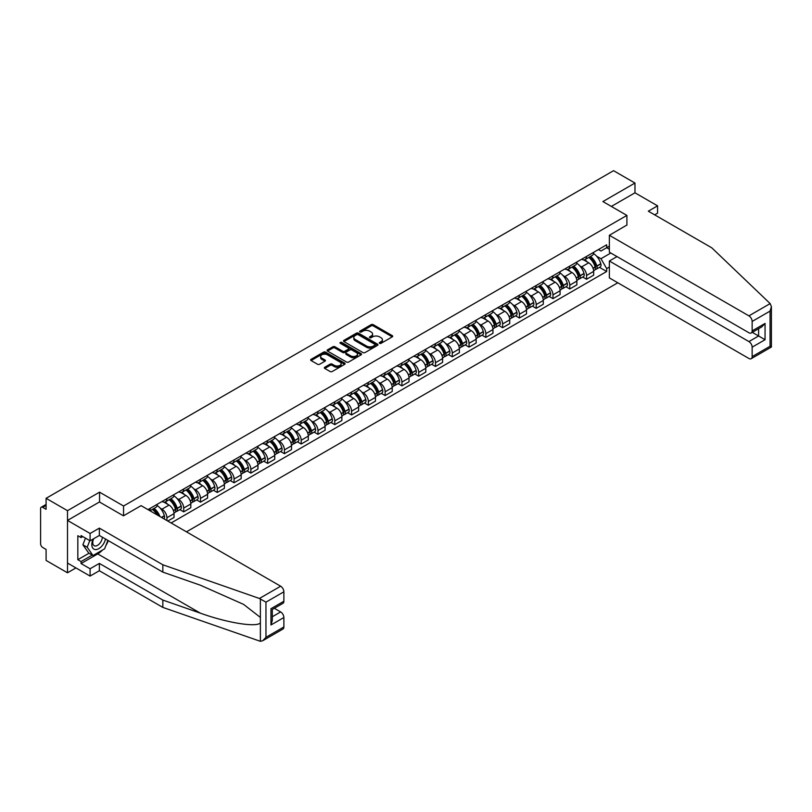 <?xml version="1.0" encoding="UTF-8"?>
<svg xmlns="http://www.w3.org/2000/svg" width="812" height="812" viewBox="0 0 812 812"><rect width="100%" height="100%" fill="white"/><g stroke="black" fill="none" stroke-linecap="round" stroke-linejoin="round"><path stroke-width="1.22" d="M379.569 343.334A1.045 0.599 0 0 0 381.041 343.334L392.267 336.858A1.492 0.863 0 0 0 392.703 336.249A1.492 0.863 0 0 0 392.267 335.64L373.256 324.658A1.492 0.863 0 0 0 371.145 324.658L359.919 331.144A1.045 0.599 0 0 0 361.401 331.996L362.852 331.154A4.781 2.761 0 0 1 369.612 331.154L371.196 332.067A4.781 2.761 0 0 1 372.596 334.016A4.781 2.761 0 0 1 371.196 335.975L369.744 336.807A1.045 0.599 0 0 0 371.226 337.66L372.678 336.828A4.781 2.761 0 0 1 379.437 336.828L381.021 337.741A4.781 2.761 0 0 1 382.422 339.69A4.781 2.761 0 0 1 381.021 341.639L379.569 342.481A1.045 0.599 0 0 0 379.569 343.334L379.569 342.481M324.78 367.227A1.492 0.863 0 0 0 324.343 367.836A1.492 0.863 0 0 0 324.78 368.445L330.108 371.52A1.492 0.863 0 0 0 332.22 371.52L344.684 364.324A1.492 0.863 0 0 0 345.12 363.715A1.492 0.863 0 0 0 344.684 363.106L325.673 352.134A1.492 0.863 0 0 0 323.562 352.134L311.097 359.33A1.492 0.863 0 0 0 310.661 359.939A1.492 0.863 0 0 0 311.097 360.548L317.543 364.263A1.492 0.863 0 0 0 319.654 364.263L324.993 361.188A1.492 0.863 0 0 0 325.429 360.579A1.492 0.863 0 0 0 324.993 359.97L321.796 358.122A3.999 2.304 0 0 1 320.628 356.488A3.999 2.304 0 0 1 323.095 354.357A3.999 2.304 0 0 1 327.439 354.864L339.964 362.081A3.999 2.304 0 0 1 341.131 363.715A3.999 2.304 0 0 1 338.665 365.847A3.999 2.304 0 0 1 334.311 365.349L332.22 364.141A1.492 0.863 0 0 0 330.108 364.141L324.78 367.227L324.78 368.445L330.108 365.39L330.108 364.141M123.556 506.008L99.561 492.163L67.497 510.677L46.091 498.314L613.557 170.682L634.974 183.045L602.91 201.559L626.905 215.413L123.556 506.008L123.556 515.762M362.954 352.56A1.492 0.863 0 0 0 365.065 352.56L377.529 345.364A1.492 0.863 0 0 0 377.966 344.755A1.492 0.863 0 0 0 377.529 344.146L358.518 333.164A1.492 0.863 0 0 0 356.407 333.164L343.943 340.36A1.492 0.863 0 0 0 343.506 340.969A1.492 0.863 0 0 0 343.943 341.578L362.954 352.56M340.725 343.557A1.045 0.599 0 0 1 341.781 343.709L361.086 354.854L348.642 362.04A1.492 0.863 0 0 1 346.531 362.04L327.52 351.068L332.859 348.003L332.859 346.765L327.52 349.84A1.492 0.863 0 0 0 327.084 350.459A1.492 0.863 0 0 0 327.52 351.068L327.52 349.84M332.859 348.003A1.492 0.863 0 0 1 334.97 348.003L334.97 346.765A1.492 0.863 0 0 0 332.859 346.765M334.97 346.765L342.674 351.22A1.492 0.863 0 0 0 344.795 351.22L348.328 349.17A1.492 0.863 0 0 0 348.764 348.561A1.492 0.863 0 0 0 348.328 347.952L340.299 343.324A1.045 0.599 0 0 1 341.781 342.471L361.107 353.626A1.492 0.863 0 0 1 361.543 354.235A1.492 0.863 0 0 1 361.107 354.844L361.107 353.626M67.497 510.677L67.497 572.795L46.091 560.432L46.091 549.44L42.752 547.511A3.045 1.756 -120 0 1 40.6 543.786L40.6 508.627A3.045 1.756 -120 0 1 41.229 507.226L46.091 504.425M186.445 531.83L617.81 282.779M67.497 572.795L75.942 567.913M46.091 498.314L46.091 509.307L42.752 507.378A3.045 1.756 -120 0 0 41.229 507.226M654.665 214.855L657.568 213.17L657.568 205.842L634.974 192.799L634.974 183.045M586.558 256.409A7.003 4.04 60 0 1 585.107 259.556L592.202 255.455A7.003 4.04 -120 0 0 593.653 252.309M579.819 265.879L581.605 266.904A7.003 4.04 60 0 1 586.558 275.481L593.653 271.381A7.003 4.04 -120 0 0 588.71 262.804L583.625 259.87M593.653 271.381L593.653 275.166L586.558 279.267L582.701 277.044M585.107 259.556A7.003 4.04 60 0 1 581.656 259.241M586.558 275.481L586.558 279.267M569.77 266.103A7.003 4.04 60 0 1 568.319 269.239L575.424 265.138A7.003 4.04 -120 0 0 576.865 262.002M565.913 286.737L569.77 288.96L576.865 284.86L576.865 281.074A7.003 4.04 -120 0 0 571.922 272.497L566.837 269.564M568.319 269.239A7.003 4.04 60 0 1 564.878 268.924M563.031 275.562L564.817 276.598A7.003 4.04 60 0 1 569.77 285.174L569.77 288.96M552.982 275.796A7.003 4.04 60 0 1 551.531 278.932L558.636 274.832A7.003 4.04 -120 0 0 560.087 271.695M549.135 296.431L552.982 298.654L560.087 294.553L560.087 290.767A7.003 4.04 -120 0 0 555.134 282.19L550.049 279.257M551.531 278.932A7.003 4.04 60 0 1 548.09 278.617M546.243 285.256L548.029 286.291A7.003 4.04 60 0 1 552.982 294.868L552.982 298.654M536.194 285.479A7.003 4.04 60 0 1 534.753 288.625L541.848 284.525A7.003 4.04 -120 0 0 543.299 281.378M532.347 306.124L536.194 308.347L543.299 304.246L543.299 300.45A7.003 4.04 -120 0 0 538.346 291.884L533.271 288.95M534.753 288.625A7.003 4.04 60 0 1 531.302 288.311M529.454 294.949L531.251 295.984A7.003 4.04 60 0 1 536.194 304.551L536.194 308.347M519.416 295.172A7.003 4.04 60 0 1 517.965 298.319L525.059 294.218A7.003 4.04 -120 0 0 526.511 291.072M515.559 315.807L519.416 318.03L526.511 313.929L526.511 310.143A7.003 4.04 -120 0 0 521.568 301.577L516.483 298.633M517.965 298.319A7.003 4.04 60 0 1 514.514 298.004M512.676 304.642L514.463 305.667A7.003 4.04 60 0 1 519.416 314.244L519.416 318.03M502.628 304.865A7.003 4.04 60 0 1 501.177 308.002L508.282 303.911A7.003 4.04 -120 0 0 509.733 300.765M498.781 325.5L502.628 327.723L509.733 323.623L509.733 319.837A7.003 4.04 -120 0 0 504.78 311.26L499.695 308.327M501.177 308.002A7.003 4.04 60 0 1 497.736 307.687M495.888 314.325L497.675 315.36A7.003 4.04 60 0 1 502.628 323.937L502.628 327.723M485.84 314.559A7.003 4.04 60 0 1 484.388 317.695L491.493 313.594A7.003 4.04 -120 0 0 492.945 310.458M481.993 335.194L485.84 337.416L492.945 333.316L492.945 329.53A7.003 4.04 -120 0 0 487.992 320.953L482.907 318.02M484.388 317.695A7.003 4.04 60 0 1 480.948 317.38M479.1 324.018L480.897 325.054A7.003 4.04 60 0 1 485.84 333.63L485.84 337.416M469.052 324.242A7.003 4.04 60 0 1 467.61 327.388L474.705 323.288A7.003 4.04 -120 0 0 476.157 320.151M465.205 344.887L469.052 347.11L476.157 343.009L476.157 339.213A7.003 4.04 -120 0 0 471.204 330.646L466.129 327.713M467.61 327.388A7.003 4.04 60 0 1 464.159 327.074M462.312 333.712L464.109 334.747A7.003 4.04 60 0 1 469.052 343.314L469.052 347.11M452.274 333.935A7.003 4.04 60 0 1 450.822 337.082L457.927 332.981A7.003 4.04 -120 0 0 459.369 329.834M448.417 354.57L452.274 356.803L459.369 352.702L459.369 348.906A7.003 4.04 -120 0 0 454.426 340.34L449.34 337.396M450.822 337.082A7.003 4.04 60 0 1 447.371 336.767M445.534 343.405L447.321 344.44A7.003 4.04 60 0 1 452.274 353.007L452.274 356.803M435.486 343.628A7.003 4.04 60 0 1 434.034 346.775L441.139 342.674A7.003 4.04 -120 0 0 442.591 339.528M431.639 364.263L435.486 366.486L442.591 362.385L442.591 358.599A7.003 4.04 -120 0 0 437.638 350.023L432.552 347.089M434.034 346.775A7.003 4.04 60 0 1 430.593 346.45M428.746 353.088L430.533 354.123A7.003 4.04 60 0 1 435.486 362.7L435.486 366.486M418.698 353.322A7.003 4.04 60 0 1 417.246 356.458L424.351 352.357A7.003 4.04 -120 0 0 425.803 349.221M414.851 373.956L418.698 376.179L425.803 372.079L425.803 368.293A7.003 4.04 -120 0 0 420.849 359.716L415.774 356.783M417.246 356.458A7.003 4.04 60 0 1 413.805 356.143M411.958 362.781L413.755 363.817A7.003 4.04 60 0 1 418.698 372.393L418.698 376.179M401.92 363.015A7.003 4.04 60 0 1 400.468 366.151L407.563 362.05A7.003 4.04 -120 0 0 409.015 358.914M398.063 383.65L401.92 385.873L409.015 381.772L409.015 377.986A7.003 4.04 -120 0 0 404.071 369.409L398.986 366.476M400.468 366.151A7.003 4.04 60 0 1 397.017 365.836M395.18 372.475L396.966 373.51A7.003 4.04 60 0 1 401.92 382.076L401.92 385.873M385.132 372.698A7.003 4.04 60 0 1 383.68 375.844L390.785 371.744A7.003 4.04 -120 0 0 392.226 368.597M381.275 393.343L385.132 395.566L392.226 391.465L392.226 387.669A7.003 4.04 -120 0 0 387.283 379.102L382.198 376.169M383.68 375.844A7.003 4.04 60 0 1 380.239 375.53M378.392 382.168L380.178 383.203A7.003 4.04 60 0 1 385.132 391.77L385.132 395.566M368.343 382.391A7.003 4.04 60 0 1 366.892 385.538L373.997 381.437A7.003 4.04 -120 0 0 375.448 378.29M364.497 403.026L368.343 405.249L375.448 401.148L375.448 397.362A7.003 4.04 -120 0 0 370.495 388.786L365.41 385.852M366.892 385.538A7.003 4.04 60 0 1 363.451 385.223M361.604 391.861L363.39 392.886A7.003 4.04 60 0 1 368.343 401.463L368.343 405.249M351.555 392.084A7.003 4.04 60 0 1 350.114 395.221L357.209 391.12A7.003 4.04 -120 0 0 358.66 387.984M347.709 412.719L351.555 414.942L358.66 410.842L358.66 407.056A7.003 4.04 -120 0 0 353.707 398.479L348.632 395.545M350.114 395.221A7.003 4.04 60 0 1 346.663 394.906M344.816 401.544L346.612 402.579A7.003 4.04 60 0 1 351.555 411.156L351.555 414.942M334.777 401.778A7.003 4.04 60 0 1 333.326 404.914L340.421 400.813A7.003 4.04 -120 0 0 341.872 397.677M330.92 422.413L334.777 424.635L341.872 420.535L341.872 416.749A7.003 4.04 -120 0 0 336.929 408.172L331.844 405.239M333.326 404.914A7.003 4.04 60 0 1 329.875 404.599M328.038 411.237L329.824 412.273A7.003 4.04 60 0 1 334.777 420.849L334.777 424.635M317.989 411.461A7.003 4.04 60 0 1 316.538 414.607L323.643 410.507A7.003 4.04 -120 0 0 325.094 407.36M314.132 432.106L317.989 434.329L325.094 430.228L325.094 426.432A7.003 4.04 -120 0 0 320.141 417.865L315.056 414.932M316.538 414.607A7.003 4.04 60 0 1 313.097 414.293M311.25 420.931L313.036 421.966A7.003 4.04 60 0 1 317.989 430.533L317.989 434.329M301.201 421.154A7.003 4.04 60 0 1 299.75 424.3L306.855 420.2A7.003 4.04 -120 0 0 308.306 417.053M297.354 441.789L301.201 444.012L308.306 439.921L308.306 436.125A7.003 4.04 -120 0 0 303.353 427.559L298.268 424.615M299.75 424.3A7.003 4.04 60 0 1 296.309 423.986M294.462 430.624L296.258 431.659A7.003 4.04 60 0 1 301.201 440.226L301.201 444.012M284.413 430.847A7.003 4.04 60 0 1 282.972 433.984L290.067 429.893A7.003 4.04 -120 0 0 291.518 426.747M280.566 451.482L284.413 453.705L291.518 449.604L291.518 445.818A7.003 4.04 -120 0 0 286.565 437.242L281.49 434.308M282.972 433.984A7.003 4.04 60 0 1 279.521 433.669M277.674 440.307L279.47 441.342A7.003 4.04 60 0 1 284.413 449.919L284.413 453.705M267.635 440.54A7.003 4.04 60 0 1 266.184 443.677L273.289 439.576A7.003 4.04 -120 0 0 274.73 436.44M263.778 461.175L267.635 463.398L274.73 459.298L274.73 455.512A7.003 4.04 -120 0 0 269.787 446.935L264.702 444.002M266.184 443.677A7.003 4.04 60 0 1 262.733 443.362M260.896 450L262.682 451.036A7.003 4.04 60 0 1 267.635 459.612L267.635 463.398M250.847 450.224A7.003 4.04 60 0 1 249.396 453.37L256.501 449.269A7.003 4.04 -120 0 0 257.952 446.133M247 470.869L250.847 473.091L257.952 468.991L257.952 465.195A7.003 4.04 -120 0 0 252.999 456.628L247.914 453.695M249.396 453.37A7.003 4.04 60 0 1 245.955 453.055M244.107 459.693L245.894 460.729A7.003 4.04 60 0 1 250.847 469.295L250.847 473.091M234.059 459.917A7.003 4.04 60 0 1 232.608 463.063L239.713 458.963A7.003 4.04 -120 0 0 241.164 455.816M230.212 480.552L234.059 482.785L241.164 478.684L241.164 474.888A7.003 4.04 -120 0 0 236.211 466.321L231.136 463.388M232.608 463.063A7.003 4.04 60 0 1 229.167 462.749M227.319 469.387L229.116 470.422A7.003 4.04 60 0 1 234.059 478.989L234.059 482.785M217.281 469.61A7.003 4.04 60 0 1 215.83 472.757L222.924 468.656A7.003 4.04 -120 0 0 224.376 465.509M213.424 490.245L217.281 492.468L224.376 488.367L224.376 484.581A7.003 4.04 -120 0 0 219.433 476.005L214.348 473.071M215.83 472.757A7.003 4.04 60 0 1 212.379 472.432M210.541 479.08L212.328 480.105A7.003 4.04 60 0 1 217.281 488.682L217.281 492.468M200.493 479.303A7.003 4.04 60 0 1 199.041 482.44L206.146 478.339A7.003 4.04 -120 0 0 207.588 475.203M196.636 499.938L200.493 502.161L207.588 498.06L207.588 494.275A7.003 4.04 -120 0 0 202.645 485.698L197.56 482.764M199.041 482.44A7.003 4.04 60 0 1 195.59 482.125M193.753 488.763L195.54 489.798A7.003 4.04 60 0 1 200.493 498.375L200.493 502.161M183.705 488.997A7.003 4.04 60 0 1 182.253 492.133L189.358 488.032A7.003 4.04 -120 0 0 190.81 484.896M179.858 509.631L183.705 511.854L190.81 507.754L190.81 503.968A7.003 4.04 -120 0 0 185.857 495.391L180.771 492.458M182.253 492.133A7.003 4.04 60 0 1 178.813 491.818M176.965 498.456L178.752 499.492A7.003 4.04 60 0 1 183.705 508.068L183.705 511.854M166.917 498.68A7.003 4.04 60 0 1 165.475 501.826L172.57 497.726A7.003 4.04 -120 0 0 174.022 494.579M167.779 521.05L174.022 517.447L174.022 513.651A7.003 4.04 -120 0 0 169.069 505.084L163.994 502.151M165.475 501.826A7.003 4.04 60 0 1 162.024 501.511M160.177 508.15L161.974 509.185A7.003 4.04 60 0 1 166.917 517.751L166.917 520.553M149.976 510.768L155.782 507.419A7.003 4.04 -120 0 0 157.234 504.272M150.139 508.373A7.003 4.04 60 0 1 149.621 510.555M609.365 249.264L606.676 247.711L600.971 251.009L598.444 249.548M596.597 256.186L600.971 258.713L610.817 253.019M609.365 267.036L606.676 268.589L600.971 258.713M171.119 522.969L606.676 271.502L606.676 268.589M609.365 246.158L606.676 247.711L606.676 244.798L147.987 509.611M626.905 215.413L626.905 225.157M99.561 492.163L99.561 502.039M599.489 267.361L606.676 271.502M379.986 343.486L381.021 342.887A4.781 2.761 0 0 0 382.422 340.938L382.422 339.69M372.596 334.016L372.596 335.265A4.781 2.761 0 0 1 371.196 337.213L370.16 337.812M392.267 335.64L392.267 336.858L373.256 325.906A1.492 0.863 0 0 0 371.145 325.906L360.335 332.138M377.529 344.146L377.529 345.364L358.518 334.412A1.492 0.863 0 0 0 356.407 334.412L343.963 341.598M374.89 345.181A1.045 0.599 0 0 0 374.89 344.329L358.204 334.696A1.045 0.599 0 0 0 356.722 334.696L355.199 335.579A4.781 2.761 0 0 0 353.799 337.528A4.781 2.761 0 0 0 355.199 339.477L366.598 346.064A4.781 2.761 0 0 0 373.358 346.064L374.89 345.181L374.89 346.419A1.045 0.599 0 0 0 375.195 345.993L375.195 344.755M353.799 337.528L353.799 338.766A4.781 2.761 0 0 0 355.199 340.725L355.199 339.477M374.89 346.419L373.358 347.303A4.781 2.761 0 0 1 366.598 347.303L355.199 340.725M334.97 348.003L342.674 352.459A1.492 0.863 0 0 0 344.795 352.459L348.328 350.419A1.492 0.863 0 0 0 348.764 349.81L348.764 348.561M350.682 355.839A3.999 2.304 0 0 0 355.037 356.336A3.999 2.304 0 0 0 357.503 354.205A3.999 2.304 0 0 0 356.326 352.57L351.921 350.023A1.492 0.863 0 0 0 349.81 350.023L346.267 352.073A1.492 0.863 0 0 0 345.831 352.682A1.492 0.863 0 0 0 346.267 353.291L350.682 355.839L350.682 357.077A3.999 2.304 0 0 0 355.037 357.574A3.999 2.304 0 0 0 357.503 355.443L357.503 354.205M345.831 352.682L345.831 353.92A1.492 0.863 0 0 0 346.267 354.529L346.267 353.291M350.682 357.077L346.267 354.529M341.131 363.715L341.131 364.964A3.999 2.304 0 0 1 338.665 367.095A3.999 2.304 0 0 1 334.311 366.588L332.22 365.39A1.492 0.863 0 0 0 330.108 365.39M320.628 356.488L320.628 357.737A3.999 2.304 0 0 0 321.796 359.361L321.796 358.122M324.973 361.198L321.796 359.361M344.664 364.334L325.673 353.372A1.492 0.863 0 0 0 323.562 353.372L311.118 360.558M589.197 257.191A9.582 5.532 60 0 1 589.248 257.221A9.582 5.532 60 0 1 595.551 265.818L595.612 266.021A1.868 1.076 60 0 1 595.318 267.483A1.868 1.076 60 0 1 595.267 267.503M588.781 257.434A11.561 6.679 60 0 1 595.135 266.975L595.186 267.168A3.847 2.223 60 0 1 594.577 270.193L593.623 270.741M595.237 269.34A3.847 2.223 -120 0 0 596.302 269.198A3.847 2.223 -120 0 0 596.911 266.174L596.85 265.981A11.561 6.679 -120 0 0 590.497 256.44M593.511 253.537A11.561 6.679 60 0 1 600.778 263.717L600.839 263.91A3.847 2.223 60 0 1 600.23 266.925L596.302 269.198M584.833 259.688A11.561 6.679 60 0 1 587.249 261.961M592.872 261.982L594.343 262.834M770.162 303.597L771.4 306.611L770.06 311.108L752.145 321.45A4.567 2.639 -120 0 0 748.918 315.858L770.162 303.597L711.799 247.833L648.311 211.181L657.568 205.842M617.008 256.592L609.365 261.007L609.365 277.907L748.918 358.478A4.567 2.639 -120 0 0 751.201 358.701A4.567 2.639 -120 0 0 752.145 356.61L752.145 347.171A4.567 2.639 -120 0 0 748.918 341.578L758.601 335.985L765.056 339.71L752.145 347.171M609.365 261.007L748.918 341.578M626.905 225.036L609.365 235.287L609.365 252.187L748.918 332.758A4.567 2.639 -120 0 0 751.201 332.981A4.567 2.639 -120 0 0 752.145 330.89L752.145 321.45M609.365 235.287L748.918 315.858M634.974 192.799L611.355 206.431M752.298 332.352L758.601 335.985L758.601 328.708M752.145 330.89L765.056 323.44L761.829 326.85L751.201 332.981M752.145 356.61L770.06 346.267L770.74 346.663M102.474 550.049A17.123 9.886 -60 0 1 97.734 553.906L81.058 563.538L90.091 568.755L99.348 563.416L162.836 600.068L162.836 607.396L260.378 641.318L262.733 640.719L265.96 637.308L283.875 626.966A4.567 2.639 60 0 1 282.931 629.056L262.733 640.719M162.836 600.068L200.351 613.151C227.005 622.845 256.876 627.656 260.378 622.824L260.378 617.414L243.61 604.392L200.351 585.198L162.836 572.115L99.348 535.463L90.091 540.802L81.058 535.585L81.058 537.574L77.83 535.707L77.83 559.691L81.058 561.549L92.253 555.083M90.091 568.755L90.091 576.084L67.497 563.041L67.497 520.421L99.46 501.978L123.454 515.833L141.095 505.643L280.647 586.213A4.567 2.639 60 0 1 283.875 591.806L283.875 601.245A4.567 2.639 60 0 1 282.931 603.336L272.304 609.467L272.304 620.48L270.964 624.976L270.964 608.696C272.71 609.7 272.71 609.7 270.964 608.696L283.875 601.245M99.348 563.416L99.348 570.745L90.091 576.084M162.836 607.396L99.348 570.745M283.875 591.806L265.96 602.149L259.414 598.474L162.836 564.776L99.348 528.125L90.091 533.474L90.091 540.802M90.091 533.474L67.497 520.421M81.058 563.538L81.058 561.549M99.348 528.125L99.348 535.463M162.836 564.776L162.836 572.115M272.304 616.744L280.647 611.933A4.567 2.639 60 0 1 283.875 617.526L283.875 626.966M280.647 611.933L274.344 608.289M108.311 540.63A17.123 9.886 -60 0 1 105.875 545.573M82.783 536.58L81.058 537.574M77.83 559.691L89.026 553.226M93.177 539.026A9.886 5.714 120 0 0 91.817 544.588A9.886 5.714 120 0 0 97.795 549.135A9.886 5.714 120 0 0 105.509 539.016M93.705 538.721A6.77 3.908 120 0 0 92.751 542.578A6.77 3.908 120 0 0 94.151 545.684A6.77 3.908 120 0 0 99.318 543.918A6.77 3.908 120 0 0 102.322 537.179M107.884 540.386L104.616 548.821L93.004 555.52L88.701 553.043L82.885 544.771L85.473 538.133M93.004 555.52L87.199 547.258L89.777 540.619M82.885 544.771L87.199 547.258M572.409 266.884A9.582 5.532 60 0 1 572.46 266.904A9.582 5.532 60 0 1 578.763 275.512L578.824 275.715A1.868 1.076 60 0 1 578.53 277.176A1.868 1.076 60 0 1 578.489 277.197M571.993 267.128A11.561 6.679 60 0 1 578.347 276.669L578.408 276.862A3.847 2.223 60 0 1 577.799 279.876L576.845 280.434M578.448 279.034A3.847 2.223 -120 0 0 579.514 278.881A3.847 2.223 -120 0 0 580.123 275.867L580.072 275.674A11.561 6.679 -120 0 0 573.708 266.133M576.723 263.23A11.561 6.679 60 0 1 583.99 273.4L584.051 273.603A3.847 2.223 60 0 1 583.442 276.618L579.514 278.881M568.045 269.381A11.561 6.679 60 0 1 570.46 271.655M576.084 271.675L577.555 272.527M555.621 276.567A9.582 5.532 60 0 1 555.672 276.598A9.582 5.532 60 0 1 561.985 285.205L562.036 285.398A1.868 1.076 60 0 1 561.742 286.859A1.868 1.076 60 0 1 561.701 286.89M555.205 276.811A11.561 6.679 60 0 1 561.559 286.352L561.62 286.555A3.847 2.223 60 0 1 561.011 289.569L560.057 290.128M561.671 288.717A3.847 2.223 -120 0 0 562.736 288.575A3.847 2.223 -120 0 0 563.335 285.56L563.284 285.357A11.561 6.679 -120 0 0 556.93 275.816M559.935 272.923A11.561 6.679 60 0 1 567.212 283.094L567.263 283.297A3.847 2.223 60 0 1 566.664 286.311L562.736 288.575M551.257 279.064A11.561 6.679 60 0 1 553.672 281.348M559.295 281.368L560.777 282.211M538.843 286.26A9.582 5.532 60 0 1 538.884 286.291A9.582 5.532 60 0 1 545.197 294.888L545.248 295.091A1.868 1.076 60 0 1 544.953 296.553A1.868 1.076 60 0 1 544.913 296.573M538.417 286.504A11.561 6.679 60 0 1 544.771 296.045L544.832 296.248A3.847 2.223 60 0 1 544.223 299.263L543.269 299.811M544.882 298.41A3.847 2.223 -120 0 0 545.948 298.268A3.847 2.223 -120 0 0 546.557 295.253L546.496 295.05A11.561 6.679 -120 0 0 540.142 285.509M543.157 282.606A11.561 6.679 60 0 1 550.424 292.787L550.485 292.98A3.847 2.223 60 0 1 549.876 296.004L545.948 298.268M534.479 288.757A11.561 6.679 60 0 1 536.894 291.041M542.517 291.051L543.989 291.904M522.055 295.954A9.582 5.532 60 0 1 522.106 295.984A9.582 5.532 60 0 1 528.409 304.581L528.47 304.784A1.868 1.076 60 0 1 528.176 306.246A1.868 1.076 60 0 1 528.135 306.266M521.639 296.197A11.561 6.679 60 0 1 527.993 305.738L528.044 305.941A3.847 2.223 60 0 1 527.445 308.956L526.481 309.504M528.094 308.103A3.847 2.223 -120 0 0 529.16 307.961A3.847 2.223 -120 0 0 529.769 304.947L529.708 304.744A11.561 6.679 -120 0 0 523.354 295.203M526.369 292.3A11.561 6.679 60 0 1 533.636 302.48L533.697 302.673A3.847 2.223 60 0 1 533.088 305.688L529.16 307.961M517.691 298.451A11.561 6.679 60 0 1 520.106 300.734M525.729 300.744L527.201 301.597M505.267 305.647A9.582 5.532 60 0 1 505.318 305.667A9.582 5.532 60 0 1 511.621 314.274L511.682 314.477A1.868 1.076 60 0 1 511.387 315.939A1.868 1.076 60 0 1 511.347 315.959M504.851 305.891A11.561 6.679 60 0 1 511.205 315.432L511.266 315.624A3.847 2.223 60 0 1 510.657 318.639L509.703 319.197M511.316 317.796A3.847 2.223 -120 0 0 512.372 317.654A3.847 2.223 -120 0 0 512.981 314.63L512.93 314.437A11.561 6.679 -120 0 0 506.566 304.896M509.581 301.993A11.561 6.679 60 0 1 516.858 312.163L516.909 312.366A3.847 2.223 60 0 1 516.3 315.381L512.372 317.654M500.902 308.144A11.561 6.679 60 0 1 503.318 310.417M508.941 310.438L510.413 311.29M488.479 315.34A9.582 5.532 60 0 1 488.53 315.36A9.582 5.532 60 0 1 494.843 323.968L494.894 324.161A1.868 1.076 60 0 1 494.599 325.632A1.868 1.076 60 0 1 494.559 325.653M488.063 315.574A11.561 6.679 60 0 1 494.417 325.115L494.478 325.318A3.847 2.223 60 0 1 493.869 328.332L492.914 328.89M494.528 327.49A3.847 2.223 -120 0 0 495.594 327.337A3.847 2.223 -120 0 0 496.193 324.323L496.142 324.13A11.561 6.679 -120 0 0 489.788 314.579M492.803 311.686A11.561 6.679 60 0 1 500.07 321.856L500.121 322.059A3.847 2.223 60 0 1 499.522 325.074L495.594 327.337M484.125 317.827A11.561 6.679 60 0 1 486.53 320.111M492.153 320.131L493.635 320.984M471.701 325.023A9.582 5.532 60 0 1 471.742 325.054A9.582 5.532 60 0 1 478.055 333.661L478.116 333.854A1.868 1.076 60 0 1 477.821 335.315A1.868 1.076 60 0 1 477.771 335.346M471.275 325.267A11.561 6.679 60 0 1 477.639 334.808L477.689 335.011A3.847 2.223 60 0 1 477.08 338.025L476.126 338.574M477.74 337.173A3.847 2.223 -120 0 0 478.806 337.031A3.847 2.223 -120 0 0 479.415 334.016L479.354 333.813A11.561 6.679 -120 0 0 473 324.272M476.015 321.379A11.561 6.679 60 0 1 483.282 331.55L483.343 331.753A3.847 2.223 60 0 1 482.734 334.767L478.806 337.031M467.336 327.52A11.561 6.679 60 0 1 469.752 329.804M475.375 329.814L476.847 330.667M454.913 334.717A9.582 5.532 60 0 1 454.964 334.747A9.582 5.532 60 0 1 461.267 343.344L461.328 343.547A1.868 1.076 60 0 1 461.033 345.009A1.868 1.076 60 0 1 460.993 345.029M454.497 334.96A11.561 6.679 60 0 1 460.851 344.501L460.901 344.704A3.847 2.223 60 0 1 460.302 347.719L459.338 348.267M460.952 346.866A3.847 2.223 -120 0 0 462.018 346.724A3.847 2.223 -120 0 0 462.627 343.709L462.566 343.506A11.561 6.679 -120 0 0 456.212 333.965M459.227 331.063A11.561 6.679 60 0 1 466.494 341.243L466.555 341.436A3.847 2.223 60 0 1 465.946 344.45L462.018 346.724M450.548 337.213A11.561 6.679 60 0 1 452.964 339.497M458.587 339.507L460.059 340.36M438.125 344.41A9.582 5.532 60 0 1 438.175 344.44A9.582 5.532 60 0 1 444.479 353.037L444.54 353.24A1.868 1.076 60 0 1 444.245 354.702A1.868 1.076 60 0 1 444.205 354.722M437.709 344.653A11.561 6.679 60 0 1 444.062 354.194L444.123 354.387A3.847 2.223 60 0 1 443.514 357.412L442.56 357.96M444.174 356.559A3.847 2.223 -120 0 0 445.23 356.417A3.847 2.223 -120 0 0 445.839 353.393L445.788 353.2A11.561 6.679 -120 0 0 439.434 343.659M442.438 340.756A11.561 6.679 60 0 1 449.716 350.926L449.767 351.129A3.847 2.223 60 0 1 449.158 354.144L445.23 356.417M433.76 346.907A11.561 6.679 60 0 1 436.176 349.18M441.799 349.201L443.281 350.053M421.347 354.103A9.582 5.532 60 0 1 421.387 354.123A9.582 5.532 60 0 1 427.701 362.731L427.751 362.923A1.868 1.076 60 0 1 427.457 364.395A1.868 1.076 60 0 1 427.416 364.415M420.92 354.337A11.561 6.679 60 0 1 427.274 363.888L427.335 364.08A3.847 2.223 60 0 1 426.726 367.095L425.772 367.653M427.386 366.253A3.847 2.223 -120 0 0 428.452 366.1A3.847 2.223 -120 0 0 429.061 363.086L429 362.893A11.561 6.679 -120 0 0 422.646 353.352M425.661 350.449A11.561 6.679 60 0 1 432.928 360.619L432.979 360.822A3.847 2.223 60 0 1 432.38 363.837L428.452 366.1M416.982 356.6A11.561 6.679 60 0 1 419.398 358.874M425.021 358.894L426.493 359.746M404.559 363.786A9.582 5.532 60 0 1 404.609 363.817A9.582 5.532 60 0 1 410.913 372.424L410.973 372.617A1.868 1.076 60 0 1 410.679 374.078A1.868 1.076 60 0 1 410.628 374.109M404.143 364.03A11.561 6.679 60 0 1 410.496 373.571L410.547 373.774A3.847 2.223 60 0 1 409.938 376.788L408.984 377.336M410.598 375.936A3.847 2.223 -120 0 0 411.664 375.794A3.847 2.223 -120 0 0 412.273 372.779L412.212 372.576A11.561 6.679 -120 0 0 405.858 363.035M408.872 360.142A11.561 6.679 60 0 1 416.14 370.313L416.201 370.516A3.847 2.223 60 0 1 415.592 373.53L411.664 375.794M400.194 366.283A11.561 6.679 60 0 1 402.61 368.567M408.233 368.587L409.705 369.43M387.771 373.479A9.582 5.532 60 0 1 387.821 373.51A9.582 5.532 60 0 1 394.124 382.107L394.185 382.31A1.868 1.076 60 0 1 393.891 383.772A1.868 1.076 60 0 1 393.85 383.792M387.354 373.723A11.561 6.679 60 0 1 393.708 383.264L393.759 383.467A3.847 2.223 60 0 1 393.16 386.482L392.206 387.03M393.81 385.629A3.847 2.223 -120 0 0 394.876 385.487A3.847 2.223 -120 0 0 395.485 382.472L395.434 382.269A11.561 6.679 -120 0 0 389.07 372.728M392.084 369.825A11.561 6.679 60 0 1 399.352 380.006L399.413 380.199A3.847 2.223 60 0 1 398.804 383.223L394.876 385.487M383.406 375.976A11.561 6.679 60 0 1 385.822 378.26M391.445 378.27L392.917 379.123M370.982 383.173A9.582 5.532 60 0 1 371.033 383.203A9.582 5.532 60 0 1 377.347 391.8L377.397 392.003A1.868 1.076 60 0 1 377.103 393.465A1.868 1.076 60 0 1 377.062 393.485M370.566 383.416A11.561 6.679 60 0 1 376.92 392.957L376.981 393.15A3.847 2.223 60 0 1 376.372 396.175L375.418 396.723M377.032 395.322A3.847 2.223 -120 0 0 378.098 395.18A3.847 2.223 -120 0 0 378.697 392.166L378.646 391.963A11.561 6.679 -120 0 0 372.292 382.422M375.296 379.519A11.561 6.679 60 0 1 382.574 389.699L382.625 389.892A3.847 2.223 60 0 1 382.026 392.906L378.098 395.18M366.618 385.67A11.561 6.679 60 0 1 369.034 387.943M374.657 387.963L376.139 388.816M354.205 392.866A9.582 5.532 60 0 1 354.245 392.886A9.582 5.532 60 0 1 360.558 401.493L360.609 401.696A1.868 1.076 60 0 1 360.315 403.158A1.868 1.076 60 0 1 360.274 403.178M353.778 393.109A11.561 6.679 60 0 1 360.132 402.65L360.193 402.843A3.847 2.223 60 0 1 359.584 405.858L358.63 406.416M360.244 405.015A3.847 2.223 -120 0 0 361.31 404.873A3.847 2.223 -120 0 0 361.919 401.849L361.858 401.656A11.561 6.679 -120 0 0 355.504 392.115M358.518 389.212A11.561 6.679 60 0 1 365.786 399.382L365.847 399.585A3.847 2.223 60 0 1 365.238 402.6L361.31 404.873M349.84 395.363A11.561 6.679 60 0 1 352.256 397.636M357.879 397.657L359.351 398.509M337.416 402.549A9.582 5.532 60 0 1 337.467 402.579A9.582 5.532 60 0 1 343.77 411.187L343.831 411.379A1.868 1.076 60 0 1 343.537 412.851A1.868 1.076 60 0 1 343.496 412.872M337 402.793A11.561 6.679 60 0 1 343.354 412.334L343.405 412.537A3.847 2.223 60 0 1 342.806 415.551L341.842 416.109M343.456 414.699A3.847 2.223 -120 0 0 344.521 414.556A3.847 2.223 -120 0 0 345.13 411.542L345.07 411.339A11.561 6.679 -120 0 0 338.716 401.798M341.73 398.905A11.561 6.679 60 0 1 348.998 409.075L349.058 409.278A3.847 2.223 60 0 1 348.45 412.293L344.521 414.556M333.052 405.046A11.561 6.679 60 0 1 335.468 407.33M341.091 407.35L342.562 408.192M320.628 412.242A9.582 5.532 60 0 1 320.679 412.273A9.582 5.532 60 0 1 326.982 420.87L327.043 421.073A1.868 1.076 60 0 1 326.749 422.534A1.868 1.076 60 0 1 326.708 422.555M320.212 412.486A11.561 6.679 60 0 1 326.566 422.027L326.627 422.23A3.847 2.223 60 0 1 326.018 425.244L325.064 425.792M326.678 424.392A3.847 2.223 -120 0 0 327.733 424.25A3.847 2.223 -120 0 0 328.342 421.235L328.292 421.032A11.561 6.679 -120 0 0 321.928 411.491M324.942 408.598A11.561 6.679 60 0 1 332.22 418.769L332.27 418.962A3.847 2.223 60 0 1 331.661 421.986L327.733 424.25M316.264 414.739A11.561 6.679 60 0 1 318.68 417.023M324.303 417.033L325.774 417.886M303.84 421.935A9.582 5.532 60 0 1 303.891 421.966A9.582 5.532 60 0 1 310.204 430.563L310.255 430.766A1.868 1.076 60 0 1 309.961 432.228A1.868 1.076 60 0 1 309.92 432.248M303.424 422.179A11.561 6.679 60 0 1 309.778 431.72L309.839 431.923A3.847 2.223 60 0 1 309.23 434.938L308.276 435.486M309.89 434.085A3.847 2.223 -120 0 0 310.955 433.943A3.847 2.223 -120 0 0 311.554 430.928L311.503 430.725A11.561 6.679 -120 0 0 305.15 421.184M308.164 418.281A11.561 6.679 60 0 1 315.432 428.462L315.482 428.655A3.847 2.223 60 0 1 314.883 431.669L310.955 433.943M299.486 424.432A11.561 6.679 60 0 1 301.891 426.716M307.515 426.726L308.996 427.579M287.062 431.629A9.582 5.532 60 0 1 287.103 431.659A9.582 5.532 60 0 1 293.416 440.256L293.477 440.459A1.868 1.076 60 0 1 293.173 441.921A1.868 1.076 60 0 1 293.132 441.941M286.636 431.872A11.561 6.679 60 0 1 293 441.413L293.051 441.606A3.847 2.223 60 0 1 292.442 444.631L291.488 445.179M293.102 443.778A3.847 2.223 -120 0 0 294.167 443.636A3.847 2.223 -120 0 0 294.776 440.611L294.715 440.419A11.561 6.679 -120 0 0 288.361 430.878M291.376 427.975A11.561 6.679 60 0 1 298.643 438.145L298.704 438.348A3.847 2.223 60 0 1 298.095 441.363L294.167 443.636M282.698 434.126A11.561 6.679 60 0 1 285.113 436.399M290.737 436.42L292.208 437.272M270.274 441.322A9.582 5.532 60 0 1 270.325 441.342A9.582 5.532 60 0 1 276.628 449.949L276.689 450.142A1.868 1.076 60 0 1 276.395 451.614A1.868 1.076 60 0 1 276.354 451.634M269.858 441.555A11.561 6.679 60 0 1 276.212 451.096L276.263 451.299A3.847 2.223 60 0 1 275.664 454.314L274.7 454.872M276.313 453.472A3.847 2.223 -120 0 0 277.379 453.319A3.847 2.223 -120 0 0 277.988 450.305L277.927 450.112A11.561 6.679 -120 0 0 271.573 440.561M274.588 437.668A11.561 6.679 60 0 1 281.855 447.838L281.916 448.041A3.847 2.223 60 0 1 281.307 451.056L277.379 453.319M265.91 443.819A11.561 6.679 60 0 1 268.325 446.092M273.948 446.113L275.42 446.965M253.486 451.005A9.582 5.532 60 0 1 253.537 451.036A9.582 5.532 60 0 1 259.84 459.643L259.901 459.836A1.868 1.076 60 0 1 259.607 461.297A1.868 1.076 60 0 1 259.566 461.328M253.07 451.249A11.561 6.679 60 0 1 259.424 460.79L259.485 460.993A3.847 2.223 60 0 1 258.876 464.007L257.922 464.555M259.535 463.155A3.847 2.223 -120 0 0 260.591 463.013A3.847 2.223 -120 0 0 261.2 459.998L261.149 459.795A11.561 6.679 -120 0 0 254.795 450.254M257.8 447.361A11.561 6.679 60 0 1 265.077 457.532L265.128 457.735A3.847 2.223 60 0 1 264.519 460.749L260.591 463.013M249.122 453.502A11.561 6.679 60 0 1 251.537 455.786M257.16 455.796L258.642 456.648M236.708 460.698A9.582 5.532 60 0 1 236.749 460.729A9.582 5.532 60 0 1 243.062 469.326L243.113 469.529A1.868 1.076 60 0 1 242.818 470.99A1.868 1.076 60 0 1 242.778 471.011M236.282 460.942A11.561 6.679 60 0 1 242.636 470.483L242.697 470.686A3.847 2.223 60 0 1 242.088 473.7L241.134 474.249M242.747 472.848A3.847 2.223 -120 0 0 243.813 472.706A3.847 2.223 -120 0 0 244.422 469.691L244.361 469.488A11.561 6.679 -120 0 0 238.007 459.947M241.022 457.044A11.561 6.679 60 0 1 248.289 467.225L248.34 467.418A3.847 2.223 60 0 1 247.741 470.442L243.813 472.706M232.344 463.195A11.561 6.679 60 0 1 234.759 465.479M240.382 465.489L241.854 466.342M219.92 470.392A9.582 5.532 60 0 1 219.971 470.422A9.582 5.532 60 0 1 226.274 479.019L226.335 479.222A1.868 1.076 60 0 1 226.04 480.684A1.868 1.076 60 0 1 225.99 480.704M219.494 470.635A11.561 6.679 60 0 1 225.858 480.176L225.909 480.369A3.847 2.223 60 0 1 225.3 483.394L224.345 483.942M225.959 482.541A3.847 2.223 -120 0 0 227.025 482.399A3.847 2.223 -120 0 0 227.634 479.374L227.573 479.181A11.561 6.679 -120 0 0 221.219 469.64M224.234 466.738A11.561 6.679 60 0 1 231.501 476.908L231.562 477.111A3.847 2.223 60 0 1 230.953 480.125L227.025 482.399M215.556 472.888A11.561 6.679 60 0 1 217.971 475.162M223.594 475.182L225.066 476.035M203.132 480.085A9.582 5.532 60 0 1 203.183 480.105A9.582 5.532 60 0 1 209.486 488.712L209.547 488.905A1.868 1.076 60 0 1 209.252 490.377A1.868 1.076 60 0 1 209.212 490.397M202.716 480.318A11.561 6.679 60 0 1 209.07 489.869L209.12 490.062A3.847 2.223 60 0 1 208.522 493.077L207.567 493.635M209.171 492.234A3.847 2.223 -120 0 0 210.237 492.082A3.847 2.223 -120 0 0 210.846 489.068L210.795 488.875A11.561 6.679 -120 0 0 204.431 479.334M207.446 476.431A11.561 6.679 60 0 1 214.713 486.601L214.774 486.804A3.847 2.223 60 0 1 214.165 489.819L210.237 492.082M198.767 482.582A11.561 6.679 60 0 1 201.183 484.855M206.806 484.876L208.278 485.728M186.344 489.768A9.582 5.532 60 0 1 186.395 489.798A9.582 5.532 60 0 1 192.708 498.406L192.759 498.598A1.868 1.076 60 0 1 192.464 500.06A1.868 1.076 60 0 1 192.424 500.09M185.928 490.012A11.561 6.679 60 0 1 192.282 499.553L192.342 499.756A3.847 2.223 60 0 1 191.733 502.77L190.779 503.318M192.393 501.917A3.847 2.223 -120 0 0 193.459 501.775A3.847 2.223 -120 0 0 194.058 498.761L194.007 498.558A11.561 6.679 -120 0 0 187.653 489.017M190.658 486.124A11.561 6.679 60 0 1 197.935 496.294L197.986 496.497A3.847 2.223 60 0 1 197.387 499.512L193.459 501.775M181.979 492.265A11.561 6.679 60 0 1 184.395 494.549M190.018 494.569L191.5 495.411M169.566 499.461A9.582 5.532 60 0 1 169.606 499.492A9.582 5.532 60 0 1 175.92 508.089L175.971 508.292A1.868 1.076 60 0 1 175.676 509.753A1.868 1.076 60 0 1 175.636 509.774M169.14 499.705A11.561 6.679 60 0 1 175.493 509.246L175.554 509.449A3.847 2.223 60 0 1 174.945 512.463L173.991 513.011M175.605 511.611A3.847 2.223 -120 0 0 176.671 511.469A3.847 2.223 -120 0 0 177.28 508.454L177.219 508.251A11.561 6.679 -120 0 0 170.865 498.71M173.88 495.807A11.561 6.679 60 0 1 181.147 505.988L181.208 506.18A3.847 2.223 60 0 1 180.599 509.205L176.671 511.469M165.201 501.958A11.561 6.679 60 0 1 167.617 504.242M173.24 504.252L174.712 505.105M152.778 509.154A9.582 5.532 60 0 1 152.829 509.185A9.582 5.532 60 0 1 158.31 515.579M157.092 505.5A11.561 6.679 60 0 1 164.359 515.681L164.42 515.874A3.847 2.223 60 0 1 163.922 518.817M159.964 516.533A11.561 6.679 -120 0 0 154.077 508.403M152.362 509.398A11.561 6.679 60 0 1 156.96 514.798M156.452 513.945L157.924 514.798M166.917 517.751L174.022 513.651M183.705 508.068L190.81 503.968M200.493 498.375L207.588 494.275M217.281 488.682L224.376 484.581M234.059 478.989L241.164 474.888M250.847 469.295L257.952 465.195M267.635 459.612L274.73 455.512M284.413 449.919L291.518 445.818M301.201 440.226L308.306 436.125M317.989 430.533L325.094 426.432M334.777 420.849L341.872 416.749M351.555 411.156L358.66 407.056M368.343 401.463L375.448 397.362M385.132 391.77L392.226 387.669M401.92 382.076L409.015 377.986M418.698 372.393L425.803 368.293M435.486 362.7L442.591 358.599M452.274 353.007L459.369 348.906M469.052 343.314L476.157 339.213M485.84 333.63L492.945 329.53M502.628 323.937L509.733 319.837M519.416 314.244L526.511 310.143M536.194 304.551L543.299 300.45M552.982 294.868L560.087 290.767M569.77 285.174L576.865 281.074M161.974 509.185L169.069 505.084M178.752 499.492L185.857 495.391M195.54 489.798L202.645 485.698M212.328 480.105L219.433 476.005M229.116 470.422L236.211 466.321M245.894 460.729L252.999 456.628M262.682 451.036L269.787 446.935M279.47 441.342L286.565 437.242M296.258 431.659L303.353 427.559M313.036 421.966L320.141 417.865M329.824 412.273L336.929 408.172M346.612 402.579L353.707 398.479M363.39 392.886L370.495 388.786M380.178 383.203L387.283 379.102M396.966 373.51L404.071 369.409M413.755 363.817L420.849 359.716M430.533 354.123L437.638 350.023M447.321 344.44L454.426 340.34M464.109 334.747L471.204 330.646M480.897 325.054L487.992 320.953M497.675 315.36L504.78 311.26M514.463 305.667L521.568 301.577M531.251 295.984L538.346 291.884M548.029 286.291L555.134 282.19M564.817 276.598L571.922 272.497M581.605 266.904L588.71 262.804M46.091 505.45L42.752 507.378M381.021 342.887L381.021 341.639M369.744 337.66L369.744 336.807M371.196 337.213L371.196 335.975M359.919 331.996L359.919 331.144M371.145 325.906L371.145 324.658M373.256 325.906L373.256 324.658M343.943 341.578L343.943 340.36M356.407 334.412L356.407 333.164M358.518 334.412L358.518 333.164M366.598 347.303L366.598 346.064M373.358 347.303L373.358 346.064M342.674 352.459L342.674 351.22M344.795 352.459L344.795 351.22M348.328 350.419L348.328 349.17M341.781 343.709L341.781 342.471M332.22 365.39L332.22 364.141M334.311 366.588L334.311 365.349M324.993 361.188L324.993 359.97M311.097 360.548L311.097 359.33M323.562 353.372L323.562 352.134M325.673 353.372L325.673 352.134M344.684 364.324L344.684 363.106M593.085 268.386L595.186 267.168M596.911 266.174L600.839 263.91M596.85 265.981L600.778 263.717M595.125 266.955L595.703 266.63M593.014 268.193L595.135 266.975M770.06 346.267L770.06 311.108M765.056 323.44L765.056 339.71M260.378 641.318L260.378 622.824M260.378 617.414L260.378 598.921M265.96 602.149L265.96 637.308M283.875 617.526L270.964 624.976M259.414 598.474L280.647 586.213M97.734 553.906L200.351 613.151M576.297 278.08L578.408 276.862M580.123 275.867L584.051 273.603M580.072 275.674L583.99 273.4M578.347 276.648L578.915 276.324M576.226 277.887L578.347 276.669M559.519 287.773L561.62 286.555M563.335 285.56L567.263 283.297M563.284 285.357L567.212 283.094M559.448 287.58L562.127 286.007M542.731 297.456L544.832 296.248M546.557 295.253L550.485 292.98M546.496 295.05L550.424 292.787M542.66 297.273L545.339 295.7M525.943 307.149L528.044 305.941M529.769 304.947L533.697 302.673M529.708 304.744L533.636 302.48M525.871 306.956L528.561 305.393M509.154 316.842L511.266 315.624M512.981 314.63L516.909 312.366M512.93 314.437L516.858 312.163M509.083 316.65L511.773 315.086M492.376 326.536L494.478 325.318M496.193 324.323L500.121 322.059M496.142 324.13L500.07 321.856M492.305 326.343L494.985 324.77M475.588 336.219L477.689 335.011M479.415 334.016L483.343 331.753M479.354 333.813L483.282 331.55M477.629 334.798L478.207 334.463M475.517 336.036L477.639 334.808M458.8 345.912L460.901 344.704M462.627 343.709L466.555 341.436M462.566 343.506L466.494 341.243M458.729 345.719L461.419 344.156M442.012 355.605L444.123 354.387M445.839 353.393L449.767 351.129M445.788 353.2L449.716 350.926M441.941 355.412L444.631 353.849M425.234 365.298L427.335 364.08M429.061 363.086L432.979 360.822M429 362.893L432.928 360.619M425.163 365.106L427.843 363.543M408.446 374.992L410.547 373.774M412.273 372.779L416.201 370.516M412.212 372.576L416.14 370.313M410.486 373.561L411.065 373.226M408.375 374.799L410.496 373.571M391.658 384.675L393.759 383.467M395.485 382.472L399.413 380.199M395.434 382.269L399.352 380.006M391.587 384.492L394.277 382.919M374.88 394.368L376.981 393.15M378.697 392.166L382.625 389.892M378.646 391.963L382.574 389.699M374.809 394.175L377.489 392.612M358.092 404.061L360.193 402.843M361.919 401.849L365.847 399.585M361.858 401.656L365.786 399.382M358.021 403.868L360.701 402.305M341.304 413.755L343.405 412.537M345.13 411.542L349.058 409.278M345.07 411.339L348.998 409.075M343.344 412.323L343.923 411.988M341.233 413.562L343.354 412.334M324.516 423.438L326.627 422.23M328.342 421.235L332.27 418.962M328.292 421.032L332.22 418.769M324.445 423.255L327.135 421.682M307.738 433.131L309.839 431.923M311.554 430.928L315.482 428.655M311.503 430.725L315.432 428.462M307.667 432.938L310.346 431.375M290.95 442.824L293.051 441.606M294.776 440.611L298.704 438.348M294.715 440.419L298.643 438.145M292.99 441.393L293.568 441.068M290.879 442.631L293 441.413M274.162 452.517L276.263 451.299M277.988 450.305L281.916 448.041M277.927 450.112L281.855 447.838M276.202 451.086L276.78 450.761M274.091 452.325L276.212 451.096M257.374 462.211L259.485 460.993M261.2 459.998L265.128 457.735M261.149 459.795L265.077 457.532M259.424 460.78L259.992 460.445M257.302 462.018L259.424 460.79M240.596 471.894L242.697 470.686M244.422 469.691L248.34 467.418M244.361 469.488L248.289 467.225M242.636 470.473L243.204 470.138M240.525 471.711L242.636 470.483M223.807 481.587L225.909 480.369M227.634 479.374L231.562 477.111M227.573 479.181L231.501 476.908M225.848 480.156L226.426 479.831M223.736 481.394L225.858 480.176M207.019 491.28L209.12 490.062M210.846 489.068L214.774 486.804M210.795 488.875L214.713 486.601M209.07 489.849L209.638 489.524M206.948 491.087L209.07 489.869M190.241 500.974L192.342 499.756M194.058 498.761L197.986 496.497M194.007 498.558L197.935 496.294M190.17 500.781L192.85 499.207M173.453 510.657L175.554 509.449M177.28 508.454L181.208 506.18M177.219 508.251L181.147 505.988M173.382 510.474L176.062 508.901M161.618 517.488L164.42 515.874M161.426 517.376L164.359 515.681M771.4 306.611L771.4 347.039L751.201 358.701"/></g></svg>
